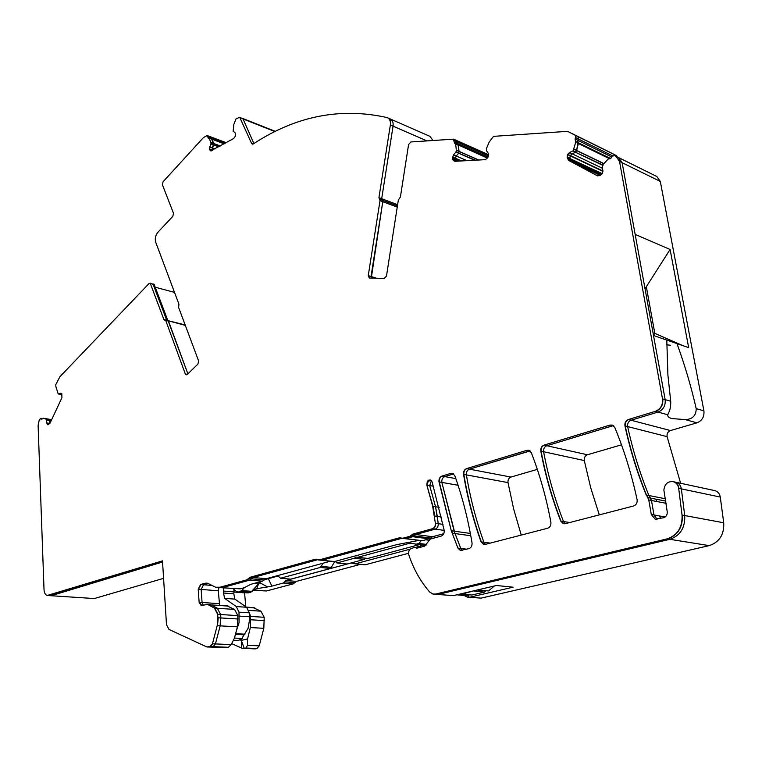 <?xml version="1.0" encoding="UTF-8"?>
<svg xmlns="http://www.w3.org/2000/svg" width="762" height="762" viewBox="0 0 762 762"><rect width="100%" height="100%" fill="white"/><g stroke="black" fill="none" stroke-linecap="round" stroke-linejoin="round"><path stroke-width="1.14" d="M461.267 593.769L471.802 595.046L484.432 592.103L485.727 590.874M474.783 590.588L461.753 594.131M479.593 589.455L477.193 590.026M223.561 587.902L223.533 593.027L224.59 598.351L236.287 606.542L238.992 612.162L239.058 622.611L236.315 630.993M244.383 587.616L241.878 590.56L238.325 592.064L236.696 591.769L233.201 588.693M277.682 575.596L280.53 578.215L320.307 567.452L330.508 568.481L334.909 561.451M323.212 563.166L320.307 567.452M421.167 540.753L418.948 543.439L416.243 544.163L410.089 543.144L357.702 557.327L356.264 557.051L354.206 558.27L336.928 562.947L335.251 561.356M434.111 536.296L434.226 537.991M458.895 594.322L456.476 594.893M459.21 594.246L469.04 595.151L467.678 595.817L465.02 595.579M431.073 538.848L430.93 537.715M425.834 545.516L415.576 544.259M357.702 557.327L367.856 558.451L419.071 544.706M367.856 558.451L357.368 557.374M336.928 562.947L347.101 564.023L364.36 559.394L365.427 558.27M280.53 578.215L290.77 579.149L330.508 568.481M278.225 575.996L264.547 579.72M255.308 583.092L258.937 583.406L260.804 581.606M258.937 583.406L250.822 592.284L247.631 592.893L237.973 592.122M223.799 591.093L234.067 591.903L233.896 589.788M234.067 591.903L233.801 593.827L234.867 599.123L246.574 607.257L249.288 612.838L249.698 618.906L248.079 628.364L242.354 637.613L242.535 638.461L238.077 640.604L233.22 640.594M494.367 585.988L488.566 590.931L477.936 590.131M474.412 591.16L484.432 592.103M234.458 638.07L242.535 638.461M354.206 558.27L364.36 559.394M61.465 394.583L58.007 393.382L55.855 386.496L55.778 384.648L59.922 376.704L148.99 283.597L150.2 283.169L163.887 319.507L165.754 320.516L185.299 373.913L186.109 374.79L187.338 374.39L185.299 373.913M43.043 418.176L48.73 419.71L43.024 418.167L41.672 419.129L40.7 418.3L39.148 420.357L38.11 425.501L44.025 589.664C44.253 592.893 45.31 594.836 47.206 595.474L162.487 560.861L166.497 624.726L169.002 629.45L206.807 646.938L210.188 646.528L212.446 643.785L217.199 625.697L217.913 617.763L217.665 614.334L214.408 608.066L207.607 604.428L211.322 604.933L217.361 608.267L220.618 614.524L237.839 615.62L234.563 609.429L226.762 605.761M43.024 418.167L51.406 420.205M45.939 419.233L48.787 419.748L49.387 420.538L49.501 423.396L46.701 422.92L46.596 420.053L49.387 420.538L49.882 423.462M51.197 420.653L45.987 419.271M58.75 394.04L60.589 393.23L61.77 393.554L61.941 397.697L49.93 423.367L47.749 424.777L46.701 422.92M58.655 394.049L61.389 394.545M163.887 319.507L166.678 320.202L153.657 284.664L150.295 283.207M154.076 284.207L167.792 320.478L166.745 320.345L152.971 283.912L154 284.188M165.373 320.021L185.318 325.364M165.268 319.983L168.554 321.212L187.881 373.856L168.069 320.678L185.147 324.917M187.338 374.39L197.91 364.103L198.653 361.045L178.622 307.457L178.937 304.2L155.696 242.173C154.724 238.63 155.486 235.315 157.953 232.22L172.822 216.322L173.507 213.312L162.392 184.718L163.068 181.756L203.483 137.541L207.226 135.55L208.302 138.208L209.379 138.341L211.055 143.694L209.264 149.038L210.674 150.886L233.658 138.541L235.306 136.236L235.687 134.274L234.991 132.664L233.134 131.302L233.82 124.52L235.972 118.958L239.706 117.253L251.593 143.446L253.336 143.913C295.885 116.024 340.395 107.223 386.867 117.519L387.315 117.653C389.763 118.815 390.773 121.263 390.354 124.987L378.933 197.663L380.019 200.644L368.256 275.606L369.332 278.063L384.21 278.425L386.477 276.092L398.335 200.082L400.412 196.958L408.575 144.561L410.88 141.961L453.6 139.151L454.076 141.97L455.686 144.132L456.343 150.314L455.971 152.086L453.476 154.829L452.418 158.41L455.133 159.591L456.181 156L466.935 160.649M209.34 136.655L209.941 136.569L210.522 138.389L224.514 143.637M208.436 138.246L208.074 137.474L210.56 138.636L210.436 137.408L225.533 143.065M211.588 139.17L213.684 143.57L220.247 146.009M211.055 143.694L213.77 144.704L213.684 143.57L212.35 147.876L215.075 148.885M211.322 150.914L210.179 150.495L209.54 149.133L212.084 150.552L212.35 147.876L213.722 144.98L218.751 146.847M239.859 117.329L243.03 118.948L253.908 143.542L243.03 118.948L274.949 131.569M389.582 118.701L390.03 118.843C392.478 120.005 393.487 122.444 393.059 126.168L381.686 198.691L382.229 200.187L379.476 199.149M372.742 278.197L372.685 277.168L371.037 276.492L382.772 201.682L381.686 198.691L379.209 197.768L380.019 200.644M376.666 278.273L368.256 275.606M368.237 275.758L371.027 276.644L371.256 278.168L382.772 201.682L382.229 200.187L397.421 205.902M455.876 140.294L456.971 141.894L456.781 143.17L488.128 157.039M454.857 143.551L454.352 142.094L456.781 143.17L457 144.351L456.971 141.894L488.556 155.905M455.476 143.704L458.381 145.323L459.048 151.495L478.555 160.02M456.124 151.781L458.819 152.952L459.048 151.371L478.822 160.01M456.343 150.19L459.048 151.495L458.676 153.267L456.181 156L458.676 153.267L474.688 160.23M486.613 149.066L486.47 150.676L488.252 153.219L488.613 155.638L486.756 158.696L484.87 159.687L454.904 161.296L453.352 160.515L452.418 158.41M452.828 159.744L455.781 161.249L455.133 159.591L458.629 161.096M486.27 148.914L489.242 141.97L493.519 136.36L565.918 131.455L568.576 131.855L575.329 135.312L575.739 137.693L575.053 138.96L575.729 142.227L573.157 150.771L569.5 152.562L567.709 154.295L567.138 157.22L602.142 173.746M569.166 132.121L577.958 136.608L578.368 138.989L577.691 140.256L611.791 157.001M575.415 141.313L578.044 142.608L577.691 140.256L578.368 138.989L612.6 155.839M610.714 158.582L578.044 142.608L576.577 150.59L603.866 163.735M573.157 150.771L575.796 152.038L576.624 150.447L603.971 163.62M573.986 149.181L576.577 150.59L575.539 152.286L572.138 153.819L602.485 168.297M567.557 154.591L567.376 157.162L569.747 158.286L570.357 155.553L572.138 153.819L575.539 152.286L602.923 165.421M602.218 173.622L569.814 158.715L570.195 155.848L572.138 153.819L569.5 152.562M616.944 156.772L614.258 155.448L612.057 156.524L611.353 157.82L608.114 159.125L602.685 164.868L602.247 166.926L602.904 170.688L602.294 173.498L600.437 175.25L597.418 175.803L568.509 160.325L567.138 157.22M568.509 160.325L571.157 161.573L569.814 158.715L602.028 173.917M600.342 175.298L571.157 161.573L597.97 175.946L571.157 161.573L569.814 158.715L567.166 157.467M614.372 155.505L616.01 156.353L619.535 161.439L662.502 398.859C663.026 404.955 660.644 409.108 655.358 411.347L628.383 419.529C625.726 420.672 624.583 422.786 624.945 425.872C629.983 449.285 637.061 472.326 646.195 494.976L647.967 497.615M616.982 156.791L618.62 157.639L622.144 162.716L665.159 399.631C665.683 405.708 663.302 409.851 658.016 412.08L631.079 420.233L670.455 430.559L696.944 422.834C702.135 420.719 704.45 416.719 703.907 410.851L660.302 181.432L656.796 176.479L616.982 156.791L618.62 157.639L622.144 162.716L635.156 234.391L670.093 249.469L688.677 347.653L676.961 343.605C684.743 364.855 691.153 386.524 696.201 408.623C696.144 415.709 692.458 419.367 685.162 419.576L696.944 422.834M660.521 518.512L659.521 515.96L653.996 514.96L657.092 519.322L653.996 514.96L651.472 500.472L648.891 495.519L646.462 495.033L647.976 497.605L650.405 498.081L648.891 495.519C639.766 472.907 632.679 449.923 627.64 426.568C627.278 423.482 628.421 421.376 631.079 420.233L658.016 412.08L667.807 414.785C667.398 416.433 668.769 417.7 671.903 418.586L685.162 419.576M647.748 497.624L648.767 499.948L651.472 500.472L653.996 514.96L651.291 514.474L648.767 499.948M673.084 481.622L673.808 481.803C676.685 482.841 678.399 485.032 678.952 488.385L678.685 488.328C678.123 484.975 676.408 482.784 673.532 481.746C667.969 481.022 664.75 483.784 663.873 490.023L667.236 511.797C667.379 514.836 666.15 516.827 663.55 517.76L655.168 519.141L651.291 514.474M673.532 481.746L676.208 482.317C679.075 483.356 680.79 485.546 681.352 488.88L720.271 497.053C719.709 493.833 718.014 491.709 715.185 490.699L714.051 490.452M678.685 488.328L682.047 515.055L684.724 515.55L681.352 488.88C680.79 485.546 679.075 483.356 676.208 482.317L715.185 490.699M678.952 488.385L681.352 488.88L684.724 515.55C685.238 527.771 680.276 535.686 669.836 539.306L709.203 545.621C719.442 542.173 724.281 534.553 723.719 522.77L720.271 497.053M682.047 515.055C682.562 527.304 677.589 535.248 667.141 538.867L435.588 594.055L438.493 594.312L669.836 539.306C680.276 535.686 685.238 527.771 684.724 515.55L723.719 522.77M437.617 594.455L453.295 595.636L435.75 594.284L438.493 594.312L669.836 539.306L667.141 538.867M435.588 594.055L432.835 594.017L429.606 591.941C420.119 580.968 413.014 568.071 408.299 553.269L409.394 549.669L411.204 548.507L414.071 547.583L417.624 548.021L424.605 546.154L430.397 539.029L441.208 536.105C443.465 535.162 444.446 533.229 444.17 530.285L432.121 481.946L430.32 479.993L428.673 480.146L427.292 481.441L426.834 485.089L432.683 506.301L435.359 523.265C435.483 526.047 434.492 527.866 432.378 528.733L412.852 534.114L409.794 536.334L402.927 538.21L399.183 537.877L319.211 559.908L315.335 559.241L250.155 577.253L246.878 579.825L220.113 587.197L215.703 587.264L208.093 583.492L203.54 584.749L211.703 585.426M414.738 547.573L417.843 547.964M430.225 479.965L426.996 483.07L427.12 485.137L429.692 485.575L431.425 480.698L429.692 485.575L435.55 506.749L437.321 516.398L441.465 517.017M435.359 523.265L438.226 523.684L435.55 506.749L439.207 507.321M426.834 485.089L432.968 506.339L434.74 516.017L437.321 516.398L438.226 523.684C438.36 526.456 437.359 528.276 435.254 529.133L444.179 530.381M412.852 534.114L411.223 535.534L413.823 535.877L415.738 534.495L435.254 529.133C437.359 528.276 438.36 526.456 438.226 523.684L443.017 524.37M413.137 534.152L415.738 534.495L412.68 536.705L405.822 538.591L403.946 538.42M319.211 559.908L322.135 560.213L401.907 538.296L320.945 560.222L334.585 561.537L396.812 544.611L418.795 540.448M250.155 577.253L248.812 578.568L251.46 578.806L253.098 577.52L317.563 559.746L253.098 577.52L266.281 578.701L262.338 581.187L250.803 584.321L244.088 587.778L240.201 588.836L221.409 587.731M250.45 577.282L253.098 577.52L249.822 580.082L262.338 581.187M220.113 587.197L223.056 587.435L249.822 580.082L251.46 578.806L264.309 579.949M240.201 588.836L218.704 587.521L223.056 587.435L249.822 580.082L246.878 579.825M201.787 605.58L199.425 602.294L202.073 602.475L203.216 605.228L202.073 602.475L201.149 589.436L203.54 584.749L208.083 583.482L205.33 583.187L200.596 584.511L198.206 589.207L199.13 602.266L201.178 605.542L207.607 604.428M207.254 604.361L210.56 604.628L217.361 608.267L220.618 614.524L220.161 625.869L215.417 643.919L213.16 646.652L228.352 647.29L231.172 644.614L234.41 638.27L237.411 626.831L237.839 615.62M208.512 646.928L213.16 646.652L215.417 643.919L231.172 644.614M228.352 647.29L209.779 647.062L213.16 646.652L210.188 646.528M48.578 595.417L51.483 595.617L162.563 562.004L50.102 595.665L94.326 598.541L50.94 595.722M528.79 450.237L527.266 450.342L529.981 450.828L469.402 469.154L510.959 477.06L537.324 469.373M526.99 450.285L466.573 468.611C464.334 469.602 463.334 471.516 463.553 474.364C467.354 497.319 473.183 519.817 481.051 541.868L483.556 544.42L485.156 544.43L547.611 528.257C550.078 527.294 551.164 525.285 550.888 522.227C546.278 497.586 539.744 474.383 531.285 452.618L528.923 450.275L527.266 450.342M484.118 544.525L481.336 541.906L483.899 542.258L485.461 544.354L483.899 542.258C476.031 520.246 470.202 497.796 466.392 474.888C466.173 472.049 467.173 470.135 469.402 469.154L530.142 450.961M563.937 523.789L561.003 521.132L563.509 521.532L565.242 523.694L633.584 505.997C636.299 504.949 637.461 502.825 637.099 499.634C631.574 474.107 624.135 450.066 614.801 427.492L612.315 425.091L610.057 425.082L544.039 445.113C541.611 446.17 540.544 448.18 540.82 451.133C545.23 474.926 551.869 498.243 560.727 521.084L563.375 523.675L565.242 523.694L563.509 521.532C554.66 498.739 548.021 475.469 543.592 451.733C543.316 448.78 544.392 446.78 546.811 445.732L587.435 454.762L621.497 444.827M612.219 425.063L610.324 425.158L613.381 425.634L546.811 445.732L612.762 425.767L613.848 426.044M450.885 473.373L441.922 476.088C439.693 477.098 438.722 479.031 438.998 481.908L451.295 530.781L457.924 548.088L460.334 550.459L468.963 548.63C471.23 547.716 472.25 545.802 472.03 542.858C468.068 519.122 462.324 496.729 454.8 475.678L452.552 473.354L450.885 473.373L453.533 473.859M470.792 535.743L455.009 533.562L460.8 548.449L462.248 550.364L460.8 548.449L454.162 531.181L451.59 530.828L452.428 533.209L455.009 533.562L441.846 482.413C441.569 479.546 442.541 477.612 444.77 476.612L453.619 473.926L444.77 476.612L455.838 478.612M390.392 119.005L429.93 136.35L432.978 140.465M610.162 152.39L616.525 155.677L617.21 156.905M680.628 483.27L667.102 436.655C666.731 433.673 667.845 431.644 670.455 430.559M453.295 595.636L496.414 585.502L513.074 587.188L470.144 597.151L481.07 598.132L709.203 545.621M481.07 598.132L469.259 597.284M410.232 549.135L355.492 563.766L365.169 564.794L408.318 553.345M365.169 564.794L354.94 563.832M360.283 564.404L296.408 581.406L293.151 583.892L266.452 590.969L253.07 590.302M245.802 606.723L244.535 592.646M253.079 607.59L260.909 611.2L264.204 617.287L263.823 628.307L259.213 645.843L256.975 648.5L243.878 648.481M163.592 578.348L94.326 598.541M599.303 514.874L590.75 487.928L584.292 460.553C584.006 457.695 585.054 455.771 587.435 454.762M521.246 535.086L513.664 509.045L508.006 482.603C507.768 479.85 508.749 478.003 510.959 477.06M155.638 287.341L174.517 292.389M207.359 135.626L209.941 136.569L210.436 137.408L207.721 136.388M209.293 138.198L212.093 139.36L213.684 143.57L210.96 142.561M212.608 150.266L211.988 150.038L212.35 147.876L209.626 146.875M242.421 118.329L240.316 117.872M387.953 117.939L390.03 118.843C392.478 120.005 393.487 122.444 393.059 126.168L381.686 198.691L397.612 204.702M453.962 139.313L456.295 140.351L456.971 141.894L454.276 140.703M458.038 144.809L459.048 151.371L456.619 150.305M456.295 161.22L455.133 159.591L456.181 156L453.476 154.829M610.343 152.476L571.719 133.388L577.958 136.608L578.368 138.989L575.739 137.693M575.32 139.094L575.986 142.361L578.358 143.513L577.691 140.256L575.053 138.96M609.943 158.944L578.358 143.513L576.624 150.447L574.253 149.304M665.569 498.805L648.891 495.519C639.766 472.907 632.679 449.923 627.64 426.568C627.278 423.482 628.421 421.376 631.079 420.233L628.383 419.529M470.144 597.151L467.277 597.103L464.182 595.503M433.435 486.223L429.692 485.575L435.55 506.749L432.683 506.301M443.779 533.676L432.511 536.734L415.738 534.495L435.254 529.133L432.378 528.733M422.405 545.125L420.605 546.011L420.795 544.916M415.633 547.688L420.605 546.011M355.492 563.766L350.987 563.032L286.017 580.473L284.702 581.758L294.78 582.654M268.319 578.701L271.882 586.111L283.397 583.035L284.702 581.758M271.882 586.111L267.662 586.921L259.613 582.663M258.585 583.825L256.718 588.664L267.662 586.921M256.718 588.664L253.803 589.445M249.241 612.343L250.555 616.42L264.204 617.287M231.658 643.652L242.506 648.424L245.888 648.033L247.536 645.328L247.564 638.908L250.346 627.555L250.555 616.42M51.425 420.176L48.73 419.71L51.111 420.834M569.728 522.532L563.509 521.532C554.66 498.739 548.021 475.469 543.592 451.733C543.316 448.78 544.392 446.78 546.811 445.732L544.039 445.113M470.364 533.448L454.162 531.181L441.846 482.413C441.569 479.546 442.541 477.612 444.77 476.612L441.922 476.088M490.271 543.106L483.899 542.258C476.031 520.246 470.202 497.796 466.392 474.888C466.173 472.049 467.173 470.135 469.402 469.154L466.573 468.611M219.065 146.666L210.998 143.97M475.431 160.191L455.971 152.086M603.085 165.135L572.9 151.019M645.033 288.769L670.093 249.469M676.961 343.605L654.987 336.013L653.11 333.289L665.159 399.631C665.683 405.708 663.302 409.851 658.016 412.08L655.358 411.347M666.788 340.09L667.912 375.133L670.712 401.241C670.846 406.117 670.16 409.937 668.645 412.699L667.807 414.785M655.93 499.167L650.405 498.081L651.472 500.472L656.996 501.539L655.93 499.167L665.874 501.11M417.795 547.973L414.833 547.592M410.937 535.496L410.08 536.372L412.68 536.705L413.823 535.877L430.616 538.096L432.511 536.734M430.616 538.096L422.634 540.763L405.127 538.686M429.473 538.915L412.68 536.705L405.822 538.591L402.527 538.353M334.585 561.537L321.621 560.299M330.346 561.223L266.281 578.701M219.618 605.257L218.294 590.788L218.989 587.588M219.256 603.685L202.073 602.475L201.149 589.436L203.54 584.749L200.596 584.511M227.743 605.828L211.322 604.933L228.505 606.123M217.913 617.763L220.875 617.944L220.618 614.524L217.665 614.334M238.106 619.001L220.875 617.944L220.161 625.869L215.417 643.919L212.446 643.785M226.685 647.69L211.15 647.119M653.063 333.023L654.815 333.375L646.405 287.131M654.815 333.375L683.085 345.719M666.512 344.738L670.446 345.262M240.306 639.823L241.44 639.213M240.201 639.87L241.344 640.385L247.564 638.908M255.308 648.881L244.211 648.424L241.344 640.385L241.745 648.176M478.565 589.978L488.566 590.931M235.429 634.375L243.935 634.803M235.61 633.698L244.935 634.174M239.306 616.106L249.612 616.763M238.992 612.162L249.288 612.838M236.287 606.542L246.574 607.257M224.59 598.351L234.867 599.123M223.533 593.027L233.801 593.827M238.325 592.064L248.583 592.874M240.554 591.464L250.822 592.284M241.878 590.56L252.146 591.388M321.516 566.376L331.718 567.414M329.898 561.346L334.67 561.851M410.089 543.144L413.375 543.563M416.243 544.163L425.977 545.392M418.948 543.439L426.777 544.43M426.015 539.848L428.635 540.191M457.619 594.912L467.678 595.817M40.958 418.462L42.443 418.709M41.424 418.967L42.062 419.071M47.187 424.367L48.625 424.605M48.454 424.682L47.301 424.491M60.589 393.23L61.655 393.43M154.762 284.959L150.2 283.169M164.163 319.583L164.554 320.069M187.281 374.437L185.347 374.018M186.328 374.828L185.623 374.085M207.226 135.55L207.997 136.484M209.169 138.113L224.114 143.856M220.342 145.961L210.941 142.465M209.893 146.971L209.521 148.904L212.846 150.124M239.706 117.253L240.582 117.986M252.365 144.132L251.593 143.446M251.87 143.551L253.117 144.028M387.629 117.796C390.049 118.967 391.049 121.406 390.62 125.101L426.93 140.875M397.24 207.112L380.295 200.749M368.513 275.844L369.494 278.111M453.771 139.246L454.543 140.818M455.609 143.732L487.318 158.096M453.742 154.943L452.723 157.096L461.648 160.934M452.695 158.544L452.409 157.277M452.685 157.391L461 160.972M455.152 161.287L453.352 160.515M616.525 155.677L575.329 135.312M575.596 135.445L575.996 137.817M569.766 152.686L567.976 154.419L602.952 171.031M567.823 154.715L602.952 171.393M601.389 174.631L567.357 158.601M656.796 176.479L616.01 156.353M616.277 156.477L619.801 161.563L660.302 181.432M670.712 401.241L662.502 398.859M662.769 398.936C663.292 405.022 660.911 409.184 655.625 411.413M646.195 494.976L646.462 495.033C637.337 472.383 630.25 449.351 625.211 425.948L667.102 436.655M624.945 425.872L625.211 425.948C624.85 422.853 626.002 420.738 628.65 419.595M682.314 515.102C682.828 527.352 677.856 535.286 667.407 538.915M435.883 594.074L433.873 594.189M416.719 548.107L416.1 547.992M416.395 548.03L417.062 548.107M416.195 548.021L416.966 548.116M435.645 523.303C435.769 526.085 434.778 527.914 432.664 528.771M422.634 540.763L402.927 538.21M403.222 538.248L402.012 538.305M400.364 537.82L401.298 538.153M319.507 559.937L318.487 559.984M316.325 559.184L317.011 559.413M248.517 578.539L247.174 579.853M220.409 587.226L217.122 587.492M206.769 583.063L207.912 583.397M200.892 584.54L198.501 589.226L218.294 590.788M234.563 609.429L214.408 608.066M214.703 608.086L217.961 614.353M218.218 617.782L217.494 625.716L237.411 626.831M212.741 643.804L210.483 646.538M208.807 646.938L207.626 647.033M48.873 595.436L47.758 595.541M481.051 541.868L481.336 541.906C473.469 519.865 467.639 497.367 463.839 474.421L508.006 482.603M463.553 474.364L463.839 474.421C463.62 471.573 464.62 469.649 466.858 468.668M560.727 521.084L561.003 521.132C552.145 498.291 545.516 474.974 541.096 451.19L584.292 460.553M540.82 451.133L541.096 451.19C540.82 448.237 541.896 446.227 544.316 445.17M451.171 473.421L452.409 473.316M451.295 530.781L439.283 481.955L458.076 485.27M438.998 481.908L439.283 481.955C439.007 479.088 439.979 477.145 442.208 476.145M460.886 550.555L457.924 548.088M458.21 548.116L466.735 549.202M696.201 408.623L703.907 410.851M666.15 503.311L656.996 501.539M660.559 518.503L659.521 515.96L665.159 516.979M350.987 563.032L352.892 563.232M286.017 580.473L296.408 581.406M283.397 583.035L293.151 583.892M253.403 589.912L266.452 590.969M234.077 592.036L244.545 592.865M243.945 605.428L245.564 605.542M246.745 607.39L254.832 607.952M248.783 610.381L260.909 611.2M250.888 619.782L264.49 620.611M250.346 627.555L263.823 628.307M247.536 645.328L259.213 645.843M245.888 648.033L256.975 648.5M45.834 418.662L51.664 419.662L45.815 418.652M468.44 595.608L468.297 597.275M416.662 545.344L417.528 547.183M40.7 418.3L42.51 418.605M655.168 519.141L656.273 519.341M435.007 594.217L435.75 594.284M318.983 560.022L320.945 560.222M208.474 647.005L209.779 647.062M48.33 595.551L50.102 595.665M483.556 544.42L484.403 544.535M563.375 523.675L564.232 523.808M460.334 550.459L461.162 550.564M209.941 136.569L226.219 142.685M211.893 139.132L224.276 143.77M242.459 118.348L275.358 131.369M456.39 140.399L488.699 154.753M458.086 144.828L487.547 157.839M246.374 607.124L254.07 607.657"/></g></svg>
